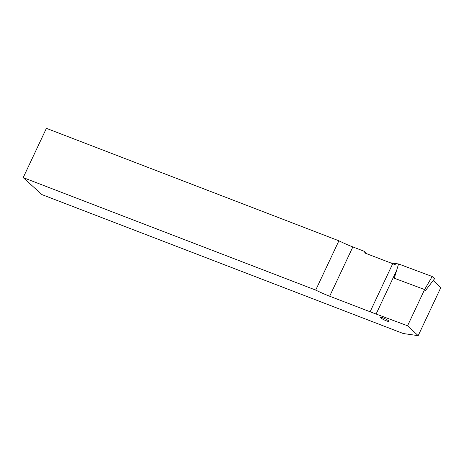 <?xml version="1.0" encoding="UTF-8"?>
<svg xmlns="http://www.w3.org/2000/svg" width="464" height="464" viewBox="0 0 464 464"><rect width="100%" height="100%" fill="white"/><g stroke="black" fill="none" stroke-linecap="round" stroke-linejoin="round"><path stroke-width="0.7" d="M383.154 317.944A4.704 0.702 -154.8 0 0 380.497 317.393A4.704 0.702 -154.8 0 0 386.35 320.844A4.704 0.702 -154.8 0 0 389.012 321.401A4.704 0.702 -154.8 0 0 383.154 317.944M396.076 265.234L396.163 265.025A137.721 20.567 25.2 0 1 392.718 263.709L365.017 253.06L364.443 251.384L352.86 246.929A28.002 4.182 25.2 0 1 338.9 240.804L46.394 128.331L23.2 177.619L41.911 194.596L403.222 333.517L418.186 335.669L407.566 325.78L376.101 314.035L396.621 270.437M433.185 280.529L440.8 287.616L418.186 335.669M432.175 276.503L398.582 263.97L394.261 278.226L424.612 289.553L432.175 276.503L434.565 278.731L425.575 290.447L424.612 289.553L407.566 325.78M392.718 263.709L370.104 311.767A137.721 20.567 -154.8 0 0 376.101 314.035M370.104 311.767L329.666 296.218A28.002 4.182 25.2 0 1 315.706 290.087L23.2 177.619M364.443 251.384L367.227 253.907M315.706 290.087L338.9 240.804M398.582 263.97L390.294 262.781M352.86 246.929L329.666 296.218"/></g></svg>
